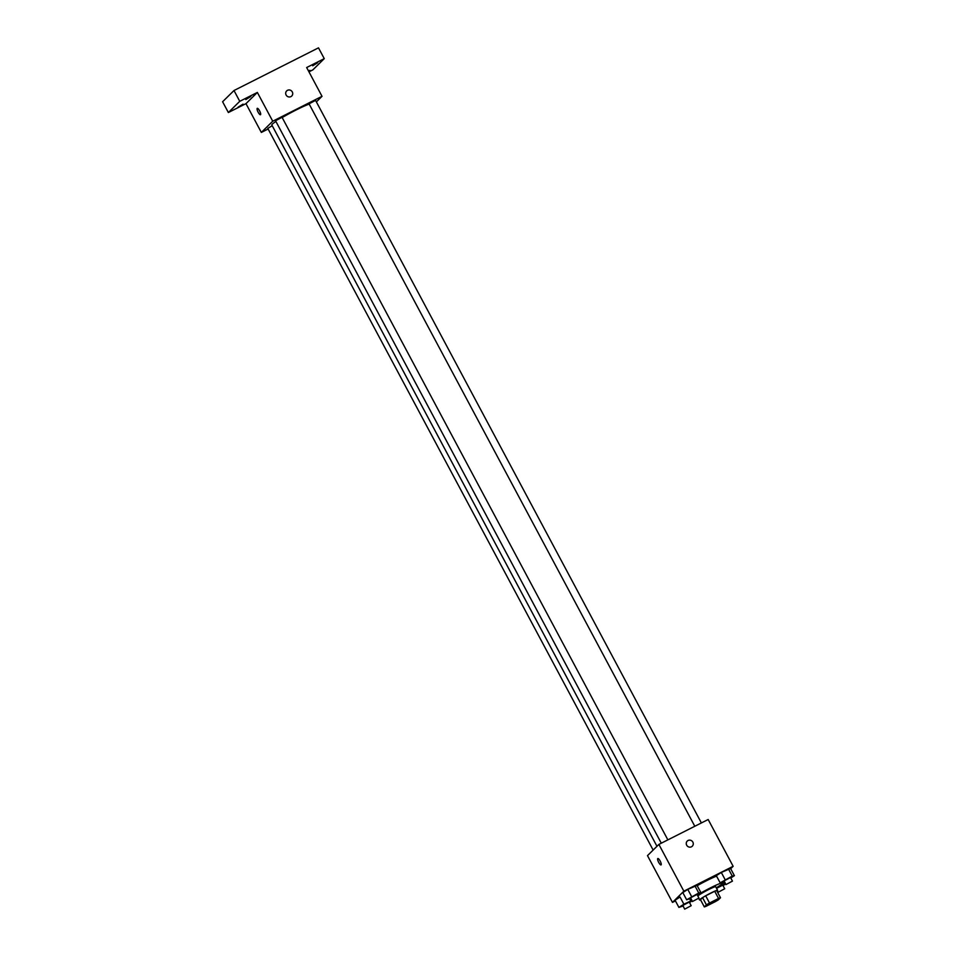 <?xml version="1.0" encoding="UTF-8"?>
<svg xmlns="http://www.w3.org/2000/svg" width="957" height="957" viewBox="0 0 957 957"><rect width="100%" height="100%" fill="white"/><g stroke="black" fill="none" stroke-linecap="round" stroke-linejoin="round"><path stroke-width="1.44" d="M706.254 905.442L718.731 898.958L712.69 902.858L706.254 905.442M706.266 906.219L715.298 901.65A9.726 0.801 -28.1 0 0 718.408 899.807L720.501 897.75A9.726 0.801 -28.1 0 0 718.551 898.456L709.52 903.013A9.726 0.801 -28.1 0 0 706.41 904.867L704.328 906.913A9.726 0.801 -28.1 0 0 706.266 906.219M718.551 898.456L714.712 891.254L705.68 895.812L709.52 903.013M706.41 904.867L702.57 897.666L700.488 899.724L704.328 906.913M702.57 897.666A9.726 0.801 -28.1 0 1 705.68 895.812M714.712 891.254A9.726 0.801 -28.1 0 1 716.661 890.548L720.501 897.75M716.937 891.075A10.228 0.837 151.9 0 0 717.594 890.321A10.228 0.837 151.9 0 0 710.608 893.132A10.228 0.837 151.9 0 0 699.543 899.963A10.228 0.837 151.9 0 0 700.536 899.819M697.832 896.003A10.228 0.837 -28.1 0 1 697.844 895.979A10.228 0.837 -28.1 0 1 708.682 889.532A10.228 0.837 -28.1 0 1 715.68 886.72L717.594 890.321M691.696 900.13A18.422 1.507 -28.1 0 1 690.404 900.214A18.422 1.507 -28.1 0 1 690.81 899.544A18.422 1.507 -28.1 0 1 691.193 899.197M697.342 895.07A18.422 1.507 -28.1 0 1 713.85 886.194A18.422 1.507 -28.1 0 1 722.894 882.868A18.422 1.507 -28.1 0 1 716.267 887.833M697.198 885.703A18.422 1.507 -28.1 0 1 716.578 876.145M730.777 877.988L734.402 875.667L730.55 868.478L721.303 872.461L716.326 875.655L720.166 882.856L724.282 881.457M730.681 868.717L733.146 866.288L683.86 891.182L672.472 902.403L675.427 900.908M697.258 894.915L700.883 892.594L697.031 885.404L687.784 889.388L682.808 892.582L686.648 899.783L690.763 898.384M691.863 900.453L683.884 904.209L680.044 897.02L675.056 900.214L678.908 907.415L683.011 906.016M733.146 866.288L708.168 819.515L658.883 844.409L683.86 891.182M686.695 845.21A3.577 3.433 -134.6 0 1 692.222 841.239A3.577 3.433 -134.6 0 1 692.282 846.203A3.577 3.433 -134.6 0 1 686.695 845.21M658.883 844.409L647.494 855.63L672.472 902.403M661.048 864.901A3.577 0.957 63.2 0 1 658.643 862.269A3.577 0.957 63.2 0 1 657.758 858.561A3.577 0.957 63.2 0 1 657.818 858.513A3.577 0.957 63.2 0 1 660.282 861.276A3.577 0.957 63.2 0 1 661.048 864.913A3.577 0.957 63.2 0 1 658.643 862.281A3.577 0.957 63.2 0 1 657.746 858.561A3.577 0.957 63.2 0 1 657.818 858.513M687.258 841.107A3.577 3.433 -134.6 0 1 692.222 841.239A3.577 3.433 -134.6 0 1 692.282 846.203M656.969 846.287L271.824 124.972A22.513 1.842 -28.1 0 1 272.314 124.159A22.513 1.842 -28.1 0 1 275.915 121.443M282.183 117.555A22.513 1.842 -28.1 0 1 309.207 104.11M272.219 125.714L267.804 128.382L653.141 850.067M694.806 826.262L309.063 103.835L315.559 100.365L701.385 822.948M661.287 843.189L275.544 120.761L282.04 117.292L667.866 839.875M316.372 101.885L322.019 96.322L272.733 121.216L261.345 132.425L268.127 129.004M272.733 121.216L257.361 92.434L239.752 101.322L233.998 90.52L318.49 47.85L324.256 58.64L306.659 67.54L322.019 96.322M286.131 95.03A3.577 3.433 -134.6 0 1 291.658 91.059A3.577 3.433 -134.6 0 1 291.729 96.023A3.577 3.433 -134.6 0 1 286.131 95.03M233.998 90.52L222.598 101.741L228.364 112.531L245.973 103.643L261.345 132.425M308.955 71.835L312.867 69.861L324.256 58.64M257.361 92.434L245.973 103.643M260.483 114.72A3.577 0.957 63.2 0 1 258.091 112.089A3.577 0.957 63.2 0 1 257.194 108.38A3.577 0.957 63.2 0 1 257.254 108.332A3.577 0.957 63.2 0 1 259.718 111.096A3.577 0.957 63.2 0 1 260.483 114.72A3.577 0.957 63.2 0 1 258.091 112.101A3.577 0.957 63.2 0 1 257.194 108.38A3.577 0.957 63.2 0 1 257.254 108.332M286.693 90.927A3.577 3.433 -134.6 0 1 291.658 91.059A3.577 3.433 -134.6 0 1 291.718 96.023M312.724 65.782L317.688 62.719L312.724 65.782M308.417 70.842L309.948 70.34L308.68 71.344M245.817 99.564L250.794 96.501L245.817 99.564M238.078 107.196L243.054 104.134L238.078 107.196M239.752 101.322L228.364 112.531M683.884 904.209L678.908 907.415M689.519 902.547L692.102 900.884M684.686 909.15L682.843 905.418L689.267 902.08L691.193 905.681L684.686 909.15L691.193 905.681M680.044 897.02L675.056 900.214M725.382 883.526L716.338 887.964M723.037 885.62L725.609 883.957M716.542 888.347L722.786 885.153L724.712 888.754L718.205 892.223L724.712 888.754M723.528 881.84L724.521 883.694M700.883 892.594L698.742 892.989L686.648 899.783M692.437 901.518L690.595 897.786L697.007 894.46L698.933 898.049L692.437 901.518L698.933 898.049M697.031 885.404L694.902 885.799L698.742 892.989M694.902 885.799L687.784 889.388L691.624 896.589M687.784 889.388L682.808 892.582M734.402 875.667L732.261 876.062L720.166 882.856M725.956 884.591L724.114 880.859L730.526 877.533L732.452 881.122L725.956 884.591L732.452 881.122M730.55 868.478L728.421 868.872L732.261 876.062M728.421 868.872L721.303 872.461L725.143 879.662M721.303 872.461L716.326 875.655M698.682 898.336L699.543 899.963M689.71 898.922L690.404 900.214M717.391 890.68L718.205 892.223"/></g></svg>
